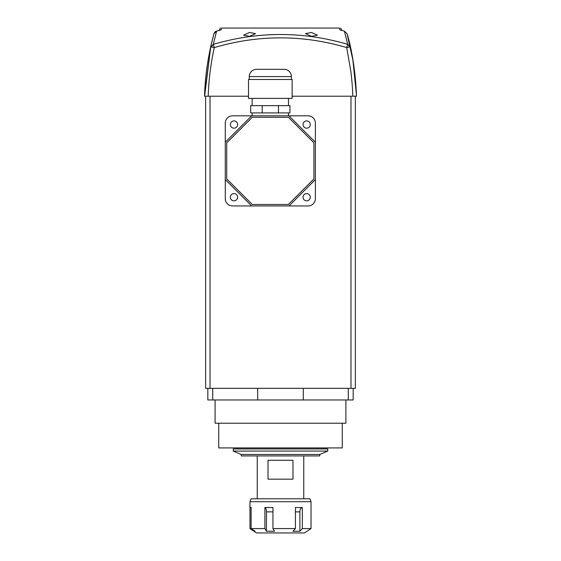 <?xml version="1.0" encoding="UTF-8"?>
<svg xmlns="http://www.w3.org/2000/svg" width="561" height="561" viewBox="0 0 561 561"><rect width="100%" height="100%" fill="white"/><g stroke="black" fill="none" stroke-linecap="round" stroke-linejoin="round"><path stroke-width="0.84" d="M342.266 423.218L342.266 447.923L218.734 447.923L218.734 423.218M345.906 399.965L345.906 423.218L215.094 423.218L215.094 399.965M207.829 399.965L207.829 388.338L207.829 399.965L348.276 399.965L348.276 388.338M353.171 399.965L353.171 388.338L353.171 399.965L348.276 399.965M347.666 44.48A3.689 2.616 79.5 0 1 349.251 47.047L346.712 47.573L347.701 44.368C302.891 31.22 258.088 31.22 213.299 44.368L214.288 47.573L210.684 46.907C207.093 63.148 205.038 79.578 204.527 96.204L208.215 96.204C208.72 79.802 210.74 63.596 214.288 47.573C258.418 34.621 302.561 34.621 346.712 47.573L350.849 71.464C351.915 79.957 352.56 88.203 352.785 96.204L292.127 96.204M356.165 96.204L356.473 96.204C355.962 79.578 353.907 63.148 350.316 46.907L347.701 44.368L344.412 31.121L339.973 29.978L339.356 28.05L221.644 28.05L221.027 29.978L216.588 31.121L213.299 44.368L210.684 46.907L213.958 33.716L210.901 45.946L213.958 33.716L216.588 31.121C215.389 31.332 214.519 32.194 213.958 33.716M311.481 32.475L317.456 35.196L311.481 36.346L305.479 33.625L311.481 32.475M249.519 32.475L255.521 33.625L249.519 36.346L243.544 35.196L249.519 32.475M248.523 96.204L208.215 96.204M210.838 46.219L204.604 96.204M350.267 46.682L350.316 46.907C353.907 63.148 355.962 79.578 356.473 96.204C355.429 75.476 353.374 59.038 350.316 46.907L347.042 33.716L344.412 31.121L347.042 33.716C351.803 48.674 354.952 69.508 356.473 96.204L352.785 96.204M220.438 30.126L216.567 31.107L219.007 30.476L220.41 28.05M341.922 30.252L340.59 28.05M349.833 44.754L349.65 43.989M349.3 42.496L348.851 40.658M348.367 38.709L348.002 37.314M347.175 34.2L347.063 33.807M347.042 33.716L352.869 59.992L356.424 94.767M204.569 94.914L210.852 46.149M213.348 35.967L211.104 45.041M211.09 45.097L210.684 46.9C207.093 63.141 205.038 79.578 204.527 96.197L204.576 94.732M221.644 28.05C219.877 28.05 219.877 28.05 221.644 28.05M339.973 29.978L340.562 30.126M339.356 28.05C341.123 28.05 341.123 28.05 339.356 28.05M239.926 28.05L321.074 28.05M292.982 460.279L268.018 460.279L268.018 479.171L292.982 479.171L292.982 460.279M303.753 498.792L303.753 455.918M257.247 498.792L257.247 455.918M251.069 498.792L309.931 498.792L311.018 501.702L249.982 501.702L251.069 498.792M272.955 528.588L295.423 528.588L292.954 531.253L299.876 531.253L302.337 528.588L311.018 528.588L304.483 532.95L256.517 532.95L253.993 531.253L255.129 531.253L251.118 528.588L264.904 528.588L266.454 531.253L274.504 531.253L272.955 528.588L272.955 507.53L268.81 507.516L264.904 507.53L264.904 528.588M251.118 507.768A4.362 4.32 90 0 0 249.982 507.53L249.982 528.588L253.993 531.253L253.993 530.503M249.982 501.702L249.982 507.523L251.118 507.53L251.118 528.588M302.337 528.588L302.337 507.53L295.423 507.53L295.423 528.588M311.018 501.702L311.018 528.588M272.955 511.877L266.454 511.877L266.454 531.253M266.454 511.877A4.362 1.669 90 0 0 264.904 507.53M302.337 507.53A4.362 2.651 -90 0 0 299.876 511.877L299.876 531.253M355.351 388.338L355.351 96.204L355.351 388.338L350.99 388.338L350.99 96.204M205.649 96.204L205.649 388.338L350.99 388.338M319.742 454.466L241.258 454.466L241.258 455.918L319.742 455.918L319.742 454.466L327.736 451.079L327.736 448.94L233.264 448.94L233.264 451.079L327.736 451.079M241.258 454.466L233.264 451.079M323.739 448.94L323.739 447.923M237.261 448.94L237.261 447.923M225.27 142.221L251.665 115.825L232.535 115.825A7.265 7.265 0 0 0 225.27 123.09L225.27 198.671A7.265 7.265 0 0 0 232.535 205.936L308.115 205.936A7.265 7.265 0 0 0 315.38 198.671L315.38 123.09A7.265 7.265 0 0 0 308.115 115.825L232.535 115.825M237.626 197.213A3.632 3.632 0 0 0 233.993 193.58A3.632 3.632 0 0 0 230.361 197.213A3.632 3.632 0 0 0 233.993 200.852A3.632 3.632 0 0 0 237.626 197.213M237.626 124.542A3.632 3.632 0 0 0 233.993 120.91A3.632 3.632 0 0 0 230.361 124.542A3.632 3.632 0 0 0 233.993 128.181A3.632 3.632 0 0 0 237.626 124.542M310.296 124.542A3.632 3.632 0 0 0 306.664 120.91A3.632 3.632 0 0 0 303.024 124.542A3.632 3.632 0 0 0 306.664 128.181A3.632 3.632 0 0 0 310.296 124.542M310.296 197.213A3.632 3.632 0 0 0 306.664 193.58A3.632 3.632 0 0 0 303.024 197.213A3.632 3.632 0 0 0 306.664 200.852A3.632 3.632 0 0 0 310.296 197.213M288.494 112.915L288.494 115.825M251.665 205.936L225.27 179.541L225.27 198.671M288.992 115.825L315.38 142.221L315.38 123.09M315.38 179.541L288.992 205.936L308.115 205.936M226.721 178.938L252.268 204.485L288.389 204.485L313.929 178.938L313.929 142.817L288.389 117.277L252.268 117.277L226.721 142.817L226.721 178.938M252.155 112.915L252.155 115.825M291.397 79.487L291.397 76.584A7.265 7.265 0 0 0 284.132 69.319L256.517 69.319L284.132 69.319M249.252 79.487L249.252 76.584A7.265 7.265 0 0 1 256.517 69.319M248.523 79.487L292.127 79.487L292.127 98.385L248.523 98.385L248.523 79.487M252.155 98.385L252.155 105.65M288.494 98.385L288.494 105.65M262.197 112.915L262.197 105.65L250.704 105.65L250.704 112.915L289.946 112.915L289.946 105.65L278.452 105.65L278.452 112.915M262.197 105.65L278.452 105.65M212.724 388.338L212.724 399.965M257.702 388.338L257.702 399.965M303.298 388.338L303.298 399.965M213.334 44.48A3.689 2.616 100.5 0 0 211.749 47.047M350.316 46.907L349.251 47.047M299.876 511.877L295.423 511.877M210.01 388.338L210.01 96.204M249.252 76.584L291.397 76.584M341.993 30.476L340.275 30.042"/></g></svg>
